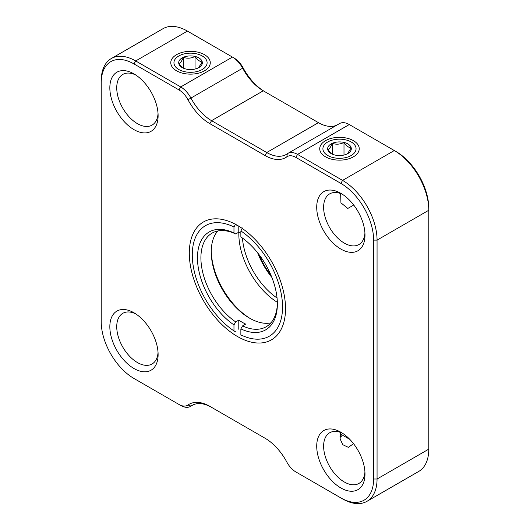 <?xml version="1.0" encoding="UTF-8"?>
<svg xmlns="http://www.w3.org/2000/svg" width="530" height="530" viewBox="0 0 530 530"><rect width="100%" height="100%" fill="white"/><g stroke="black" fill="none" stroke-linecap="round" stroke-linejoin="round"><path stroke-width="0.79" d="M135.766 313.892A29.256 16.894 -120 0 0 122.794 313.323A29.256 16.894 -120 0 0 118.309 336.762A29.256 16.894 -120 0 0 137.422 362.546A29.256 16.894 -120 0 0 152.05 363.997A29.256 16.894 -120 0 0 158.046 352.476M135.766 75.002A29.256 16.894 -120 0 0 122.794 74.432A29.256 16.894 -120 0 0 118.309 97.878A29.256 16.894 -120 0 0 137.422 123.656A29.256 16.894 -120 0 0 152.05 125.106A29.256 16.894 -120 0 0 158.046 113.586M133.971 129.631A34.132 19.709 60 0 1 109.836 87.821A34.132 19.709 60 0 1 133.971 73.889L133.971 73.889A34.132 19.709 60 0 1 158.112 115.692A34.132 19.709 60 0 1 133.971 129.631M340.856 487.964A34.132 19.709 60 0 1 316.721 446.161A34.132 19.709 60 0 1 340.856 432.222L340.856 432.222A34.132 19.709 60 0 1 364.991 474.025A34.132 19.709 60 0 1 340.856 487.964M342.652 433.335A29.256 16.894 -120 0 0 329.68 432.765A29.256 16.894 -120 0 0 325.195 456.211A29.256 16.894 -120 0 0 344.308 481.989A29.256 16.894 -120 0 0 358.936 483.44A29.256 16.894 -120 0 0 364.925 471.925M353.536 443.703L348.349 447.34L342.771 444.703L340.121 438.88L340.638 432.473M133.971 368.522A34.132 19.709 60 0 1 109.836 326.712A34.132 19.709 60 0 1 133.971 312.779L133.971 312.779A34.132 19.709 60 0 1 158.112 354.583A34.132 19.709 60 0 1 133.971 368.522M340.856 249.073A34.132 19.709 60 0 1 316.721 207.27A34.132 19.709 60 0 1 340.856 193.331L340.856 193.331A34.132 19.709 60 0 1 364.991 235.135A34.132 19.709 60 0 1 340.856 249.073M342.652 194.444A29.256 16.894 -120 0 0 329.68 193.874A29.256 16.894 -120 0 0 325.195 217.32A29.256 16.894 -120 0 0 344.308 243.098A29.256 16.894 -120 0 0 358.936 244.549A29.256 16.894 -120 0 0 364.925 233.034M353.252 205.302L347.799 208.449L340.929 202.824L340.638 193.582M353.444 140.675A19.749 11.402 0 0 0 325.513 140.675A19.749 11.402 0 0 0 325.513 156.8L325.513 156.8A19.749 11.402 0 0 0 353.444 156.8A19.749 11.402 0 0 0 353.444 140.675M204.487 54.676A19.749 11.402 0 0 0 176.556 54.676A19.749 11.402 0 0 0 176.556 70.801L176.556 70.801A19.749 11.402 0 0 0 204.487 70.801A19.749 11.402 0 0 0 204.487 54.676M237.413 336.484A68.045 39.286 60 0 1 189.303 253.148A68.045 39.286 60 0 1 237.413 225.369L237.413 225.369A68.045 39.286 60 0 1 285.531 308.705A68.045 39.286 60 0 1 237.413 336.484M239.169 226.416A63.169 36.471 -120 0 0 235.353 224.568M286.843 156.84A41.446 23.929 60 0 1 265 155.509L209.834 123.656A41.446 23.929 60 0 1 187.984 99.766A17.066 9.851 -120 0 0 178.988 89.928L133.971 63.931A46.322 26.745 -120 0 0 101.217 82.846L101.217 80.858A48.76 28.156 60 0 1 111.313 58.532A48.76 28.156 60 0 1 135.7 60.95L180.717 86.94A19.504 11.262 60 0 1 190.992 98.182A39.008 22.525 -120 0 0 211.556 120.668L266.723 152.521A39.008 22.525 -120 0 0 286.226 154.455A39.008 22.525 -120 0 0 287.286 153.773A19.504 11.262 60 0 1 287.81 153.435A19.504 11.262 60 0 1 297.562 154.402L342.579 180.392A48.76 28.156 60 0 1 377.062 240.117L377.062 479.007A48.76 28.156 60 0 1 366.965 501.327A48.76 28.156 60 0 1 342.579 498.916L340.856 497.915A46.322 26.745 -120 0 0 373.617 479.007L373.617 240.117A46.322 26.745 -120 0 0 340.856 183.38L295.839 157.39A17.066 9.851 -120 0 0 286.843 156.84L287.286 153.773M101.217 82.846L101.217 321.736A46.322 26.745 -120 0 0 133.971 378.473L178.988 404.463A17.066 9.851 -120 0 0 187.984 405.013A41.446 23.929 60 0 1 209.834 406.344L265 438.197A41.446 23.929 60 0 1 286.843 462.087A17.066 9.851 -120 0 0 295.839 471.925L342.579 498.916M135.7 379.467L133.971 378.473L135.7 379.467A48.76 28.156 60 0 1 135.653 379.447M180.717 405.457L178.988 404.463L180.717 405.457A19.504 11.262 60 0 0 190.469 406.424L193.423 404.721M209.834 406.344L211.556 407.338A39.008 22.525 -120 0 0 192.052 405.404A39.008 22.525 -120 0 0 190.992 406.086A19.504 11.262 60 0 1 190.469 406.424M297.562 472.919L295.839 471.925L297.562 472.919A19.504 11.262 60 0 1 297.535 472.906M366.965 501.327L418.687 471.468A48.76 28.156 -120 0 0 428.783 449.142L428.783 210.251A48.76 28.156 -120 0 0 394.3 150.533L349.283 124.543A19.504 11.262 -120 0 0 339.531 123.576L287.81 153.435M336.577 125.279A39.008 22.525 60 0 1 318.444 122.662L263.277 90.809A39.008 22.525 60 0 1 242.714 68.324A19.504 11.262 -120 0 0 232.438 57.081L187.421 31.084A48.76 28.156 -120 0 0 163.035 28.673L111.313 58.532M178.988 89.928L180.717 86.94L232.438 57.081L234.161 58.075A17.066 9.851 60 0 1 243.157 67.913A41.446 23.929 -120 0 0 264.96 91.783M373.617 240.117L377.062 240.117L428.783 210.251L428.783 208.263A46.322 26.745 60 0 0 396.029 151.527L394.3 150.533L396.029 151.527L394.3 150.533L342.579 180.392L340.856 183.38M333.138 157.582A16.582 9.573 0 0 0 353.265 154.058A16.582 9.573 0 0 0 351.204 141.974A16.582 9.573 0 0 0 345.818 139.893A16.582 9.573 0 0 0 327.752 141.974A16.582 9.573 0 0 0 333.138 157.582M347.481 153.766L351.198 147.844C348.819 147.737 346.421 145.935 343.996 142.431C340.127 144.412 336.219 144.71 332.277 143.325C330.773 147.108 329.262 149.208 327.759 149.632L330.78 153.163M351.198 147.844A11.826 6.824 0 0 0 343.996 142.431A11.826 6.824 0 0 0 332.277 143.325A11.826 6.824 0 0 0 327.759 149.632A11.826 6.824 0 0 0 331.118 153.567A11.826 6.824 0 0 0 334.96 155.045A11.826 6.824 0 0 0 346.68 154.15A11.826 6.824 0 0 0 347.839 153.567A11.826 6.824 0 0 0 351.198 147.844M332.277 154.15L332.277 143.325M343.996 155.045L343.996 142.431M184.182 71.583A16.582 9.573 0 0 0 204.308 68.059A16.582 9.573 0 0 0 202.248 55.975A16.582 9.573 0 0 0 196.862 53.894A16.582 9.573 0 0 0 178.796 55.975A16.582 9.573 0 0 0 184.182 71.583M198.525 67.767L202.241 61.844C199.863 61.738 197.465 59.936 195.04 56.432C191.171 58.413 187.262 58.711 183.32 57.326C181.816 61.109 180.306 63.209 178.802 63.633L181.823 67.164M202.241 61.844A11.826 6.824 0 0 0 195.04 56.432A11.826 6.824 0 0 0 183.32 57.326A11.826 6.824 0 0 0 178.802 63.633A11.826 6.824 0 0 0 182.161 67.568A11.826 6.824 0 0 0 186.003 69.046A11.826 6.824 0 0 0 197.723 68.151A11.826 6.824 0 0 0 198.882 67.568A11.826 6.824 0 0 0 202.241 61.844M183.32 68.151L183.32 57.326M195.04 69.046L195.04 56.432M339.942 436.793A2.438 1.405 0 0 0 341.81 435.819A2.438 1.405 0 0 0 341.201 434.414A2.438 1.405 0 0 0 340.412 434.11A2.438 1.405 0 0 0 340.214 434.063M242.588 335.881L240.865 334.88L240.865 328.885L242.588 325.89L245.688 324.102A54.073 31.217 -120 0 1 238.791 320.12L235.691 321.909L233.969 324.903L233.969 330.899L235.691 331.899M235.691 223.985L233.969 226.972L233.969 232.968L235.691 233.969A54.073 31.217 -120 0 0 212.106 233.101A54.073 31.217 -120 0 0 200.903 257.858A54.073 31.217 -120 0 0 235.691 321.909M270.85 322.909A54.073 31.217 60 0 1 249.484 318.106A54.073 31.217 60 0 1 211.245 251.882A54.073 31.217 60 0 1 217.777 230.981M242.588 325.89A54.073 31.217 -120 0 0 266.179 326.758A54.073 31.217 -120 0 0 277.369 302.988M240.865 334.88A63.825 36.848 -120 0 0 282.55 306.983A63.825 36.848 -120 0 0 240.865 230.954L240.865 236.95A56.511 32.628 60 0 1 277.375 303.995A56.511 32.628 60 0 1 240.865 328.885M233.969 226.972A63.825 36.848 -120 0 0 192.284 254.87A63.825 36.848 -120 0 0 233.969 330.899M192.284 254.87L192.284 252.876M211.258 250.902A56.511 32.628 -120 0 0 250.339 318.59M238.791 226.217L238.791 232.18A54.073 31.217 -120 0 1 240.865 233.22M240.865 230.954L242.588 227.966M233.969 324.903A56.511 32.628 60 0 1 197.458 257.858A56.511 32.628 60 0 1 233.969 232.968M238.791 320.12L238.791 329.262M235.691 233.969L238.791 232.18M242.435 238.049A54.073 31.217 -120 0 0 277.058 298.012M271.857 277.409A54.073 31.217 60 0 1 257.686 252.863M277.349 302.319A56.511 32.628 60 0 1 238.831 233.969A56.511 32.628 60 0 1 238.864 232.206M258.878 254.393A56.511 32.628 -120 0 0 271.121 275.607M265 155.509L266.723 152.521L318.444 122.662M209.834 123.656L211.556 120.668L263.277 90.809M187.984 99.766L243.157 67.913M133.971 63.931L135.7 60.95L187.421 31.084M193.165 404.834L190.992 406.086L187.984 405.013M428.783 449.142L377.062 479.007L373.617 479.007M295.839 157.39L297.562 154.402L349.283 124.543M232.438 57.081L234.161 58.075L232.438 57.081M351.204 141.974L352.324 142.616M202.248 55.975L203.368 56.617M341.201 434.414L349.82 439.383"/></g></svg>
